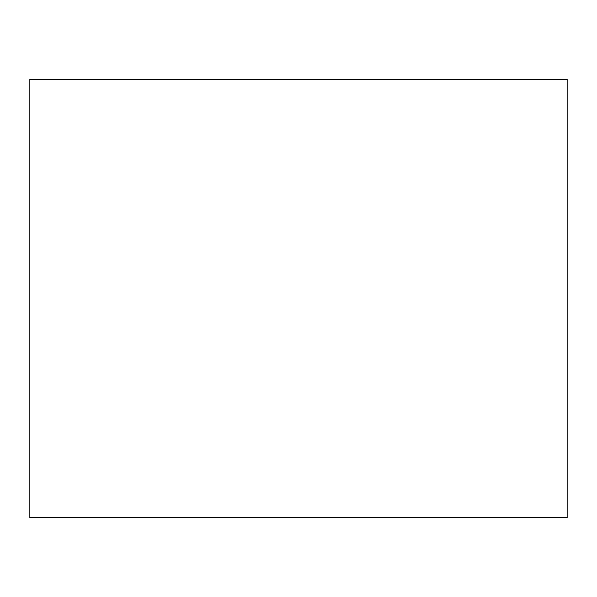 <?xml version="1.0" encoding="UTF-8"?>
<svg xmlns="http://www.w3.org/2000/svg" width="597" height="597" viewBox="0 0 597 597"><rect width="100%" height="100%" fill="white"/><g stroke="black" fill="none" stroke-linecap="round" stroke-linejoin="round"><path stroke-width="0.9" d="M567.15 517.659L29.85 517.659L567.15 517.659L567.15 79.341L29.85 79.341L567.15 79.341L567.15 517.659M29.85 79.341L29.85 517.659L29.85 79.341"/></g></svg>
